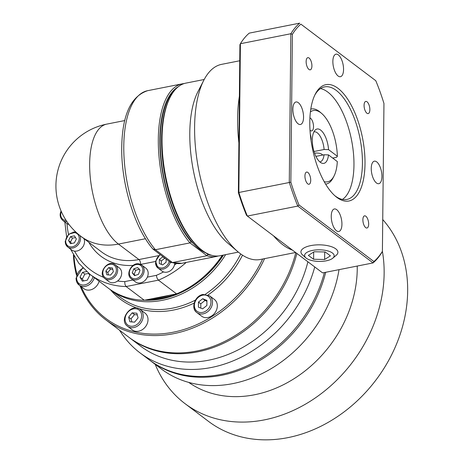 <?xml version="1.0" encoding="UTF-8"?>
<svg xmlns="http://www.w3.org/2000/svg" width="463" height="463" viewBox="0 0 463 463"><rect width="100%" height="100%" fill="white"/><g stroke="black" fill="none" stroke-linecap="round" stroke-linejoin="round"><path stroke-width="0.69" d="M140.243 309.504L145.052 313.138A10.522 8.542 127.1 0 1 145.22 327.069A10.522 8.542 127.1 0 1 132.372 329.928L127.562 326.293A10.522 8.542 -52.9 0 0 140.411 323.44A10.522 8.542 -52.9 0 0 140.555 309.759A10.522 8.542 -52.9 0 0 140.243 309.504C131.845 302.316 118.395 319.401 127.227 326.027A10.522 8.542 -52.9 0 0 127.562 326.293L127.227 326.027M137.308 314.95L134.467 314.591L130.977 318.862L131.926 321.935M188.719 382.403A114.766 93.196 -52.9 0 0 254.575 394.76A114.766 93.196 -52.9 0 0 357.239 269.13A114.766 93.196 -52.9 0 0 357.228 266.051M129.16 337.475A114.766 93.196 -52.9 0 0 129.692 337.88A114.766 93.196 -52.9 0 0 197.753 351.839A114.766 93.196 -52.9 0 0 296.858 253.446M129.692 337.88L140.735 346.226A114.766 93.196 -52.9 0 0 208.796 360.179A114.766 93.196 -52.9 0 0 307.901 261.792M119.599 330.258A120.502 97.855 -52.9 0 0 139.948 352.818A120.502 97.855 -52.9 0 0 211.412 367.477A120.502 97.855 -52.9 0 0 314.747 266.96M325.726 272.285A120.502 97.855 127.1 0 1 221.742 375.279A120.502 97.855 127.1 0 1 150.278 360.625A120.502 97.855 127.1 0 1 149.746 360.22M339.032 269.651A120.502 97.855 127.1 0 1 232.791 383.619A120.502 97.855 127.1 0 1 161.327 368.965L150.278 360.625M373.89 261.526L373.056 262.92A128.153 55.311 78.8 0 0 381.917 252.329L382.403 251.351A127.007 54.813 -101.2 0 1 373.89 261.526L299.011 204.97A127.007 54.813 -101.2 0 1 290.845 182.196L292.39 34.32A127.007 54.813 -101.2 0 1 300.904 24.145L375.782 80.701A127.007 54.813 -101.2 0 1 383.954 103.475L382.403 251.351A133.894 108.73 127.1 0 1 384.14 273.315A133.894 108.73 127.1 0 1 264.367 419.883A133.894 108.73 127.1 0 1 184.963 403.597A133.894 108.73 127.1 0 1 155.215 364.346M382.739 219.566A133.894 108.73 127.1 0 1 395.315 346.926A133.894 108.73 127.1 0 1 287.882 437.639A133.894 108.73 127.1 0 1 208.477 421.353L184.963 403.597M139.948 352.818L149.213 359.815A120.502 97.855 -52.9 0 0 220.677 374.474A120.502 97.855 -52.9 0 0 324.384 272.551M262.631 259.014A113.614 92.264 127.1 0 1 173.179 332.22A113.614 92.264 127.1 0 1 81.21 286.666M80.012 285.764A114.766 93.196 -52.9 0 0 105.639 319.719A114.766 93.196 -52.9 0 0 173.7 333.678A114.766 93.196 -52.9 0 0 264.576 258.632M295.788 252.642A114.766 93.196 127.1 0 1 196.682 351.035A114.766 93.196 127.1 0 1 128.621 337.076L105.639 319.719M109.227 288.854A87.987 71.452 -52.9 0 0 110.2 289.606A87.987 71.452 -52.9 0 0 162.38 300.308A87.987 71.452 -52.9 0 0 225.631 254.638M223.461 255.067A86.836 70.521 127.1 0 1 161.859 298.849A86.836 70.521 127.1 0 1 144.52 300.215M175.946 293.999A86.072 69.896 127.1 0 1 161.865 298.143A86.072 69.896 127.1 0 1 147.819 299.567M152.344 298.67A86.072 69.896 -52.9 0 0 160.974 297.472A86.072 69.896 -52.9 0 0 169.614 295.255M81.008 236.396A63.118 63.118 0 0 1 106.803 124.107L106.803 124.107A63.118 27.242 78.8 0 0 97.838 211.377A63.118 27.242 78.8 0 0 118.441 244.076A63.118 51.26 127.1 0 1 93.526 242.89A63.118 51.26 127.1 0 1 81.008 236.396L101.495 251.872A63.118 51.26 127.1 0 0 138.929 259.546A3.826 1.649 -101.2 0 1 140.179 261.531A3.826 1.649 -101.2 0 1 140.671 264.408L155.522 261.473M211.689 255.304A86.836 37.48 -101.2 0 1 207.922 254.43L206.949 255.726L172.421 262.562L155.429 249.725L152.842 248.949C134.513 227.865 121.08 183.516 121.734 147.35C122.226 115.119 130.873 96.223 147.68 90.673L182.208 83.844A87.987 37.978 78.8 0 0 158.508 149.19A87.987 37.978 78.8 0 0 189.957 242.896L191.04 241.68A86.836 37.48 -101.2 0 1 160.447 155.238A86.836 37.48 -101.2 0 1 178.336 86.703M222.298 255.298A87.987 71.452 127.1 0 1 176.588 293.872L144.294 300.261L126.127 286.539L124.981 284.537L124.738 281.602A84.162 68.345 127.1 0 1 117.567 281.012A8.606 6.991 127.1 0 1 108.874 281.597L104.869 278.57A8.606 6.991 -52.9 0 0 115.385 276.232A8.606 6.991 -52.9 0 0 115.501 265.039A8.606 6.991 -52.9 0 0 115.241 264.83L119.251 267.857A8.606 6.991 127.1 0 1 119.39 279.258A8.606 6.991 127.1 0 1 117.567 281.012M144.294 300.261A87.987 71.452 127.1 0 1 108.244 288.125L90.071 274.403A87.987 71.452 -52.9 0 0 126.127 286.539L158.415 280.15L157.067 278.188L156.315 275.358L147.35 277.134A8.606 6.991 127.1 0 1 135.375 281.834L131.37 278.807A8.606 6.991 -52.9 0 0 133.564 279.826A8.606 6.991 -52.9 0 0 143.559 273.575A8.606 6.991 -52.9 0 0 141.742 265.067A8.606 6.991 -52.9 0 0 139.548 264.049M206.735 253.284A86.072 37.15 -101.2 0 1 206 252.983A86.072 37.15 78.8 0 1 199.466 249.111A86.072 37.15 78.8 0 1 192.955 243.127A86.072 37.15 -101.2 0 1 161.523 162.542A86.072 37.15 -101.2 0 1 174.528 90.459M239.753 60.763L221.615 64.351A99.464 42.926 78.8 0 0 203.818 80.226A99.464 42.926 78.8 0 0 198.806 170.251A99.464 42.926 78.8 0 0 237.722 251.583A99.464 42.926 78.8 0 0 239.961 253.388A99.464 42.926 78.8 0 0 260.223 259.494L295.597 252.497M203.818 80.226L197.944 91.662A87.987 37.978 78.8 0 0 193.511 171.298A87.987 37.978 78.8 0 0 227.935 243.249L237.722 251.583M238.358 252.121L220.081 255.732A87.987 37.978 -101.2 0 1 202.157 250.333A87.987 37.978 -101.2 0 1 200.172 248.741A87.987 37.978 -101.2 0 1 165.754 176.791A87.987 37.978 -101.2 0 1 170.187 97.155A87.987 37.978 -101.2 0 1 185.929 83.108L204.206 79.491M239.383 96.211A99.464 42.926 78.8 0 0 238.891 142.992M273.535 235.829A99.464 42.926 78.8 0 0 282.951 244.881A99.464 42.926 78.8 0 0 292.413 250.089M165.632 258.678L164.724 258.273L161.321 260.976L161.373 264.39M139.606 269.032L135.723 270.328L134.189 274.38L135.155 275.456M131.37 278.807C124.871 274.64 131.903 261.682 139.432 263.991L141.742 265.067L145.752 268.094A8.606 6.991 127.1 0 1 147.57 276.602A8.606 6.991 127.1 0 1 147.35 277.134M112.787 269.402L110.599 269.119L107.804 272.539L108.55 274.924M75.533 237.629L72.506 238.115L70.515 242.016L71.481 243.469M83.942 238.613A8.606 6.991 127.1 0 1 76.835 251.044A8.606 6.991 127.1 0 1 74.607 251.137A8.606 6.991 127.1 0 1 71.73 249.997L67.72 246.97A8.606 6.991 -52.9 0 0 72.824 248.018A8.606 6.991 -52.9 0 0 80.521 238.595A8.606 6.991 -52.9 0 0 79.925 235.557M68.993 224.48A8.606 6.991 127.1 0 1 68.929 224.462A8.606 6.991 127.1 0 1 67.013 223.641A8.606 6.991 127.1 0 1 66.736 223.444L62.725 220.417A8.606 6.991 -52.9 0 0 64.924 221.436A8.606 6.991 -52.9 0 0 66.898 221.586M206.92 301.286L205.04 300.458L200.786 303.832L200.844 308.144M214.357 299.428A10.522 8.542 127.1 0 1 217.326 305.979A10.522 8.542 127.1 0 1 211.689 315.928A10.522 8.542 127.1 0 1 201.677 316.217L196.868 312.583A10.522 8.542 -52.9 0 0 203.107 313.862A10.522 8.542 -52.9 0 0 212.517 302.345A10.522 8.542 -52.9 0 0 209.548 295.793L214.357 299.428M88.659 273.471L84.81 274.096L82.321 278.975L83.606 280.902M99.14 281.249A10.522 8.542 127.1 0 1 90.135 289.971A10.522 8.542 127.1 0 1 83.896 288.692L79.086 285.063A10.522 8.542 -52.9 0 0 85.325 286.342A10.522 8.542 -52.9 0 0 94.33 277.621M314.018 151.499L324.112 149.503L328.545 149.618L337.371 156.286L336.572 157.298L332.683 158.062M313.891 131.897A15.302 6.604 -101.2 0 1 314.117 131.845A15.302 6.604 -101.2 0 1 324.112 149.503M328.545 149.618A17.513 7.558 78.8 0 0 323.336 133.031A17.513 7.558 78.8 0 0 315.158 130.08A17.513 7.558 78.8 0 0 313.057 147.651A17.513 7.558 78.8 0 0 321.687 163.098A17.513 7.558 78.8 0 0 328.487 154.897L337.313 161.564A36.34 15.684 -101.2 0 1 334.026 176.033A36.34 15.684 -101.2 0 1 324.21 181.699M325.628 184.135A38.255 16.512 78.8 0 0 326.201 184.048A38.255 16.512 78.8 0 0 333.047 177.937L334.026 176.033M310.314 134.258A6.696 2.888 -101.2 0 1 311.119 139.12A6.696 2.888 -101.2 0 1 311.032 140.376M309.909 117.868A6.696 2.888 -101.2 0 1 313.063 123.008A6.696 2.888 -101.2 0 1 312.924 129.802A6.696 2.888 -101.2 0 1 311.703 130.913A6.696 2.888 -101.2 0 1 310.002 130.207M314.585 153.212A5.735 2.251 0.6 0 1 321.924 154.301A5.735 2.251 0.6 0 1 322.537 155.076M342.441 199.437A57.383 24.765 78.8 0 0 353.964 165.025A57.383 24.765 78.8 0 0 320.506 88.578M314.799 95.118A57.383 24.765 -101.2 0 1 324.569 86.882A57.383 24.765 -101.2 0 1 362.425 163.352A57.383 24.765 -101.2 0 1 346.839 199.46A57.383 24.765 -101.2 0 1 334.668 195.565M309.788 121.983A59.293 25.592 78.8 0 0 335.49 196.289A59.293 25.592 78.8 0 0 365.006 163.688A59.293 25.592 78.8 0 0 346.382 97.294A59.293 25.592 78.8 0 0 315.28 94.134A59.293 25.592 78.8 0 0 309.788 121.983M304.938 175.986A6.198 2.674 -101.2 0 1 306.622 172.086A6.198 2.674 -101.2 0 1 310.714 180.35A6.198 2.674 -101.2 0 1 309.029 184.251A6.198 2.674 -101.2 0 1 304.938 175.986M309.087 58.037A6.198 2.674 -101.2 0 1 311.854 64.594A6.198 2.674 -101.2 0 1 310.227 69.826A6.198 2.674 -101.2 0 1 308.966 69.444A6.198 2.674 -101.2 0 1 306.199 62.887A6.198 2.674 -101.2 0 1 307.82 57.661A6.198 2.674 -101.2 0 1 309.087 58.037M369.856 109.685A6.198 2.674 -101.2 0 1 368.172 113.585A6.198 2.674 -101.2 0 1 364.08 105.321A6.198 2.674 -101.2 0 1 365.764 101.42A6.198 2.674 -101.2 0 1 369.856 109.685M365.712 227.634A6.198 2.674 -101.2 0 1 362.94 221.077A6.198 2.674 -101.2 0 1 364.566 215.845A6.198 2.674 -101.2 0 1 365.828 216.227A6.198 2.674 -101.2 0 1 368.6 222.784A6.198 2.674 -101.2 0 1 366.974 228.01A6.198 2.674 -101.2 0 1 365.712 227.634M331.242 216.192A11.477 4.954 -101.2 0 1 334.361 208.969A11.477 4.954 -101.2 0 1 341.931 224.266A11.477 4.954 -101.2 0 1 338.812 231.488A11.477 4.954 -101.2 0 1 331.242 216.192M298.317 102.682A11.477 4.954 -101.2 0 1 303.444 114.812A11.477 4.954 -101.2 0 1 300.435 124.495A11.477 4.954 -101.2 0 1 298.097 123.789A11.477 4.954 -101.2 0 1 292.975 111.658A11.477 4.954 -101.2 0 1 295.979 101.982A11.477 4.954 -101.2 0 1 298.317 102.682M343.552 69.479A11.477 4.954 -101.2 0 1 340.438 76.702A11.477 4.954 -101.2 0 1 332.862 61.405A11.477 4.954 -101.2 0 1 335.982 54.183A11.477 4.954 -101.2 0 1 343.552 69.479M376.477 182.989A11.477 4.954 -101.2 0 1 371.355 170.859A11.477 4.954 -101.2 0 1 374.359 161.176A11.477 4.954 -101.2 0 1 376.697 161.882A11.477 4.954 -101.2 0 1 381.819 174.013A11.477 4.954 -101.2 0 1 378.815 183.689A11.477 4.954 -101.2 0 1 376.477 182.989M326.415 260.785A14.781 5.805 0.6 0 1 305.904 257.879A14.781 5.805 0.6 0 1 312.351 250.448A14.781 5.805 0.6 0 1 329.494 251.473A14.781 5.805 0.6 0 1 332.816 258.163A14.781 5.805 0.6 0 1 326.415 260.785M332.816 258.163L336.219 255.281A18.491 7.263 -179.4 0 0 332.064 246.912A18.491 7.263 -179.4 0 0 310.627 245.633A18.491 7.263 -179.4 0 0 302.559 254.928L305.904 257.879M330.426 255.836L324.638 259.477L313.601 259.263L308.346 255.397L314.134 251.756L325.171 251.976L330.426 255.836M324.719 251.965L324.638 259.477M313.677 252.04L313.601 259.263M239.921 44.703L238.37 192.579A127.007 54.813 78.8 0 0 246.542 215.347L247.352 216.059A128.153 55.311 -101.2 0 1 238.85 192.348L240.407 43.719A128.153 55.311 -101.2 0 1 249.268 33.128L299.711 23.15A128.153 55.311 78.8 0 0 290.845 33.741L240.407 43.719L239.921 44.703M238.37 192.579L290.845 182.196M322.613 272.898L247.352 216.059L297.796 206.081L373.056 262.92L322.613 272.898M375.782 80.701L300.904 24.145M292.39 34.32L290.845 33.741L289.288 182.37A128.153 55.311 78.8 0 0 297.796 206.081L299.011 204.97M310.407 111.919A36.34 15.684 -101.2 0 1 321.64 113.423L320.008 112.034A38.255 16.512 78.8 0 0 311.356 108.99A38.255 16.512 78.8 0 0 310.789 109.129M328.487 154.897L324.059 154.775L315.916 156.39M321.64 113.423A36.34 15.684 -101.2 0 1 337.371 156.286M324.059 154.775A15.302 6.604 -101.2 0 1 320.055 161.865A15.302 6.604 -101.2 0 1 319.829 161.9M88.456 273.135L89.776 275.294L87.287 280.179L82.402 281.145L80.006 277.227L82.495 272.348L86.569 271.544M82.321 278.975L80.006 277.227M84.81 274.096L82.495 272.348M198.413 307.16L198.465 302.084L202.725 298.71L206.932 300.412L206.88 305.487L202.62 308.862L198.413 307.16M200.786 303.832L198.465 302.084M202.725 298.71L205.04 300.458M174.759 263.424A8.606 6.991 127.1 0 1 174.435 265.096A8.606 6.991 127.1 0 1 163.532 271.92A8.606 6.991 127.1 0 1 161.992 271.087L157.981 268.06A8.606 6.991 -52.9 0 0 163.086 269.107A8.606 6.991 -52.9 0 0 170.378 262.237M70.544 236.634L74.45 235.858L76.372 238.989L74.381 242.896L70.469 243.671L68.553 240.54L70.544 236.634L72.506 238.115M70.515 242.016L68.553 240.54M105.848 271.058L108.637 267.643L112.405 267.944L113.377 271.671L110.582 275.086L106.814 274.785L105.848 271.058L107.804 272.539M110.599 269.119L108.637 267.643M132.227 272.898L133.766 268.847L137.644 267.55L139.988 270.305L138.454 274.351L134.577 275.647L132.227 272.898L134.189 274.38M135.723 270.328L133.766 268.847M166.119 259.048L166.09 262.22L162.681 264.917L159.318 263.557L159.359 259.494L162.768 256.797L163.561 257.115M161.321 260.976L159.359 259.494M162.768 256.797L164.724 258.273M170.187 97.155L169.597 98.301A86.836 37.48 78.8 0 0 165.222 176.895A86.836 37.48 78.8 0 0 199.194 247.908L200.172 248.741M192.955 243.127L191.04 241.68M207.922 254.43L206 252.983M184.089 83.583A87.987 37.978 78.8 0 0 182.208 83.844M147.68 90.673A87.987 37.978 -101.2 0 0 123.783 146.048A87.987 37.978 -101.2 0 0 155.429 249.725L189.957 242.896L206.949 255.726A87.987 37.978 78.8 0 0 216.354 256.473A87.987 37.978 78.8 0 0 218.195 255.993M216.354 256.473L181.826 263.302A87.987 37.978 -101.2 0 1 172.421 262.562L169.979 261.96M170.1 262.058L153.097 249.21M186.178 262.44A87.987 71.452 -52.9 0 1 158.415 280.15L176.588 293.872M222.61 255.235A86.072 69.896 127.1 0 1 185.154 289.769M73.391 254.98A114.766 93.196 -52.9 0 0 76.499 275.132M76.893 274.055A113.614 92.264 127.1 0 1 73.976 256.022M136.857 313.22L138.072 317.878L134.577 322.15L129.871 321.768L128.662 317.114L132.152 312.843L136.857 313.22M134.467 314.591L132.152 312.843M130.977 318.862L128.662 317.114M127.435 324.748A9.37 7.611 127.1 0 1 127.562 312.56A9.37 7.611 127.1 0 1 139.294 310.239A9.37 7.611 127.1 0 1 139.166 322.433A9.37 7.611 127.1 0 1 127.435 324.748M110.564 289.879A89.515 72.697 -52.9 0 0 173.411 310.054A89.515 72.697 -52.9 0 0 194.147 303.097M208.101 294.943A89.515 72.697 -52.9 0 0 242.519 255.177M240.743 253.967A87.987 71.452 127.1 0 1 205.312 294.283M195.403 300.128A87.987 71.452 127.1 0 1 172.716 308.109A87.987 71.452 127.1 0 1 120.536 297.408L110.2 289.606M132.927 279.982L124.738 281.602M169.238 261.404A7.651 6.216 127.1 0 1 162.652 267.892A7.651 6.216 127.1 0 1 156.048 263.43A7.651 6.216 127.1 0 1 160.412 254.743M155.551 262.7A8.606 6.991 -52.9 0 0 157.981 268.06L155.539 261.34L160.042 254.459M133.448 278.61A7.651 6.216 127.1 0 1 129.883 270.143A7.651 6.216 127.1 0 1 138.767 264.587A7.651 6.216 127.1 0 1 142.338 273.054A7.651 6.216 127.1 0 1 133.448 278.61M104.771 277.285A7.651 6.216 127.1 0 1 104.875 267.336A7.651 6.216 127.1 0 1 114.448 265.444A7.651 6.216 127.1 0 1 114.344 275.392A7.651 6.216 127.1 0 1 104.771 277.285M76.071 232.252A8.606 6.991 -52.9 0 0 72.992 232.183M65.694 241.101A7.651 6.216 127.1 0 1 72.535 232.727A7.651 6.216 127.1 0 1 79.231 238.428A7.651 6.216 127.1 0 1 72.39 246.802A7.651 6.216 127.1 0 1 65.694 241.101M66.093 220.371A7.651 6.216 127.1 0 1 61.243 211.759A7.651 6.216 127.1 0 1 61.324 211.55M202.58 312.403A9.37 7.611 127.1 0 1 194.379 305.424A9.37 7.611 127.1 0 1 202.765 295.168A9.37 7.611 127.1 0 1 210.966 302.142A9.37 7.611 127.1 0 1 202.58 312.403M193.899 306.031A10.522 8.542 -52.9 0 0 196.868 312.583C190.449 308.381 194.842 295.614 203.072 294.445L209.548 295.793M92.959 276.579A9.37 7.611 127.1 0 1 83.872 285.011A9.37 7.611 127.1 0 1 76.598 277.904A9.37 7.611 127.1 0 1 83.114 268.233M76.117 278.506A10.522 8.542 -52.9 0 0 79.086 285.063L75.984 278.292L82.703 267.811M68.512 234.336A84.162 68.345 127.1 0 1 67.013 223.641M103.66 277.349A84.162 68.345 127.1 0 1 74.607 251.137M163.532 271.92A84.162 68.345 127.1 0 1 156.315 275.358M88.821 242.299A66.944 54.368 -52.9 0 0 133.124 265.403M65.289 241.605A8.606 6.991 -52.9 0 0 67.72 246.97L65.179 241.431L68.738 234.133L76.036 232.218M104.609 278.361A8.606 6.991 -52.9 0 0 104.869 278.57L104.597 278.35C97.346 272.962 108.411 258.921 115.241 264.83M158.508 255.674L138.929 259.546L118.441 244.076L145.469 238.729M176.426 263.615A84.162 68.345 127.1 0 1 174.435 265.096M61.099 211.035L60.792 211.753C59.507 214.965 60.149 217.853 62.725 220.417M326.201 184.048L325.639 184.158M311.356 108.99L310.795 109.1M64.826 222.003L66.591 236.662M70.538 249.1L78.739 263.169L90.071 274.403M181.826 263.302L170.893 262.475M106.803 124.107L124.778 120.554"/></g></svg>
